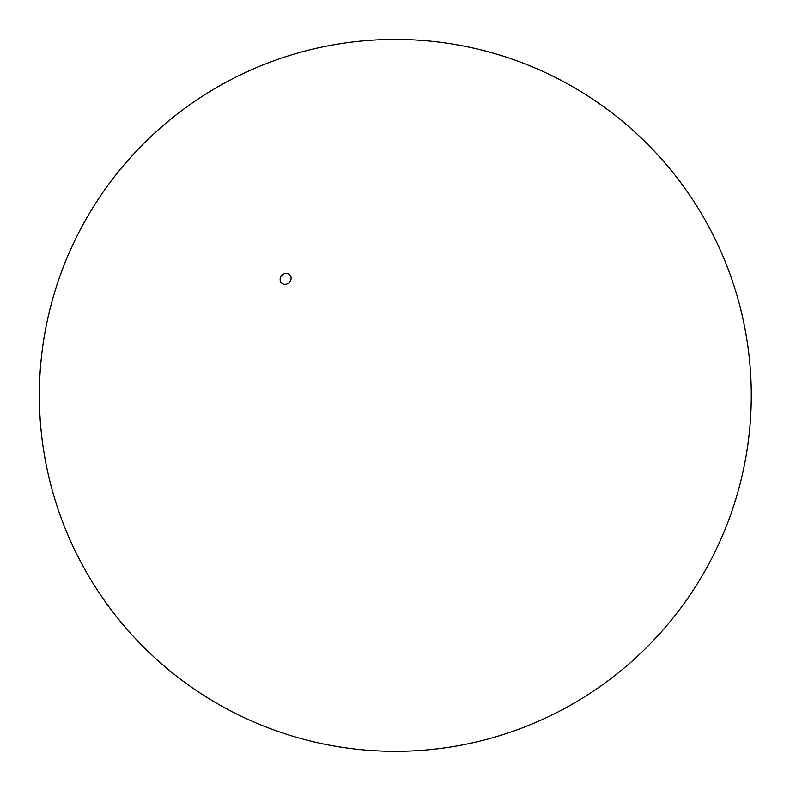 <?xml version="1.0" encoding="UTF-8"?>
<svg xmlns="http://www.w3.org/2000/svg" width="790" height="790" viewBox="0 0 790 790"><rect width="100%" height="100%" fill="white"/><g stroke="black" fill="none" stroke-linecap="round" stroke-linejoin="round"><path stroke-width="1.19" d="M283.106 284.005A5.777 5.155 -43.3 0 0 290.503 280.835A5.777 5.155 -43.3 0 0 288.123 273.794A5.777 5.155 -43.3 0 0 280.726 276.964A5.777 5.155 -43.3 0 0 283.106 284.005M714.713 552.516A355.964 355.964 0 0 0 552.477 75.968A355.964 355.964 0 0 0 136.216 639.436A355.964 355.964 0 0 0 714.713 552.516"/></g></svg>
